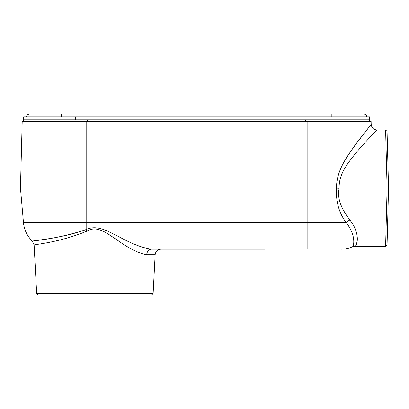 <?xml version="1.0" encoding="UTF-8"?>
<svg xmlns="http://www.w3.org/2000/svg" width="409" height="409" viewBox="0 0 409 409"><rect width="100%" height="100%" fill="white"/><g stroke="black" fill="none" stroke-linecap="round" stroke-linejoin="round"><path stroke-width="0.61" d="M38.119 294.996L151.662 294.996L153.114 293.621L36.667 293.621L38.119 294.996M86.918 231.141C97.48 224.699 108.083 234.326 116.453 239.485C128.579 248.309 138.666 253.386 146.703 254.715A5.813 5 90 0 1 151.698 249.204C142.874 248.094 131.81 243.866 118.508 236.509C109.326 232.21 97.725 224.188 86.166 229.556C62.316 238.074 38.702 239.868 33.702 240.947C24.918 241.387 53.523 240.451 86.166 229.556A5.813 0.813 65.7 0 1 86.918 231.141C58.865 242.818 33.272 244.51 34.121 245.032L36.667 293.621M387.098 188.145L388.55 188.145L387.062 131.412L385.61 129.996L387.098 188.145L385.61 246.295L387.062 244.879L388.55 188.145M339.173 188.309L336.551 188.145C336.188 170.369 347.451 156.432 354.828 145.461L371.188 124.331L357.507 141.8C349.705 153.329 336.387 168.319 336.551 188.145L336.52 188.145C335.779 201.668 339.02 213.176 346.254 222.66C356.193 235.707 354.051 246.32 352.538 246.719C352.906 248.13 357.492 237.164 346.254 222.66A5.813 2.766 -34.2 0 1 349.869 219.986C362.354 235.804 355.324 247.767 354.884 246.228C357.062 245.794 360.83 234.214 349.869 219.986C343.606 211.565 336.489 200.425 339.173 188.309C338.473 173.687 348.933 161.775 356.464 152.306C367.159 139.694 377.124 129.975 377.001 129.996L376.899 130.093M346.254 222.66L23.471 222.66L20.45 188.145L22.204 121.274L371.106 121.274L371.183 124.331C371.602 127.782 373.54 129.668 377.001 129.996L385.61 129.996M34.121 245.032L32.337 241.136L36.503 240.558M215.553 249.204L160.957 249.204C157.567 249.505 155.63 251.346 155.149 254.715L146.703 254.715M151.698 249.204L264.981 249.204M20.45 188.145L336.52 188.145M305.687 119.817L87.618 119.817L87.618 121.274L305.687 121.274L305.687 119.817M317.946 119.817L369.649 119.817L369.649 116.913L23.656 116.913L23.656 119.817L317.946 119.817L317.946 116.913M244.204 114.004L241.126 114.004M241.146 114.004L221.571 114.004M245.037 114.004L143.022 114.004M157.24 114.004L178.104 114.004M178.36 114.004L183.851 114.004M187.741 114.004L188.273 114.004M191.105 114.004L192.716 114.004M196.893 114.004L197.501 114.004M205.635 114.004L205.998 114.004M214.255 114.004L218.605 114.004M61.452 116.913L61.452 114.004L29.468 114.004C27.705 114.177 26.733 115.144 26.565 116.913M366.745 116.913C366.571 115.144 365.6 114.177 363.836 114.004L331.852 114.004L331.852 116.913M245.16 114.004L244.853 114.004M244.04 114.004L245.098 114.004M237.005 114.004L237.399 114.004M236.136 114.004L236.504 114.004M215.671 114.004L214.526 114.004M207.363 114.004L208.943 114.004M194.633 114.004L196.765 114.004M192.838 114.004L194.505 114.004M174.106 114.004L173.508 114.004M184.827 114.004L185.512 114.004M185.768 114.004L185.349 114.004M198.631 114.004L198.932 114.004M188.252 114.004L190.983 114.004M202.077 114.004L203.099 114.004M209.536 114.004L213.999 114.004M185.379 114.004L186.075 114.004M185.747 114.004L187.869 114.004M201.412 114.004L201.954 114.004M199.004 114.004L201.156 114.004M218.861 114.004L221.315 114.004M158.856 114.004L141.412 114.004M206.254 114.004L207.107 114.004M208.626 114.004L209.408 114.004M203.263 114.004L205.379 114.004M183.861 114.004L184.571 114.004M236.259 114.004L237.276 114.004M75.358 119.817L75.358 116.913M86.166 121.274L86.166 229.556M307.139 249.204L307.139 121.274M153.114 293.621L155.149 254.715M385.61 246.295L354.818 246.295L352.492 246.78C348.785 248.386 344.91 249.193 340.871 249.204M32.337 241.136C27.142 236.054 24.187 229.894 23.471 222.66M23.656 121.274L23.656 119.817M369.649 121.274L369.649 119.817"/></g></svg>
